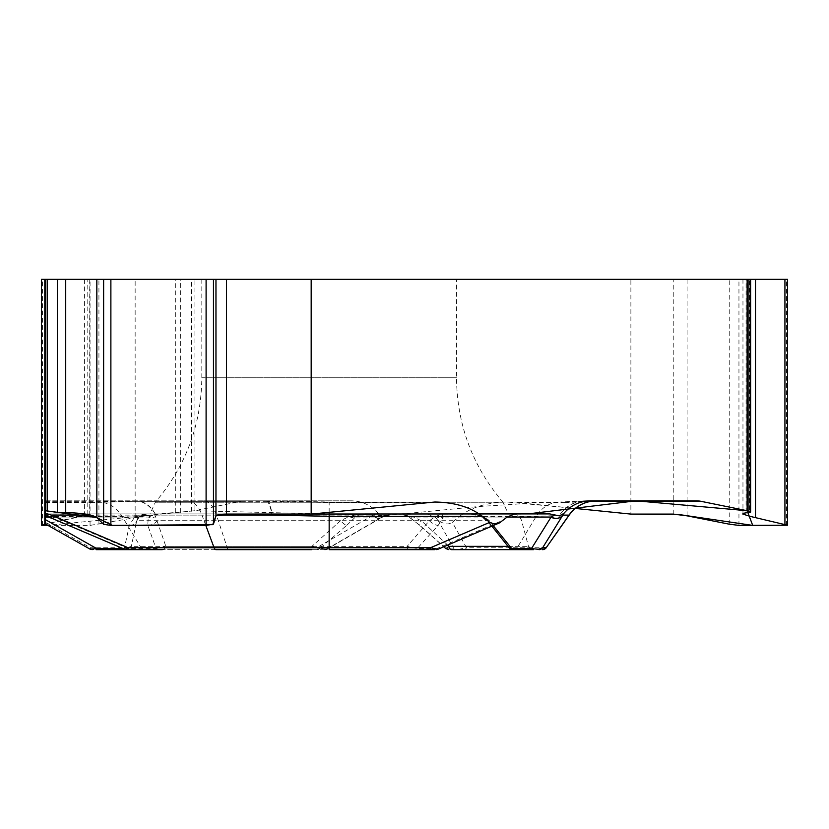<?xml version="1.0" encoding="UTF-8"?>
<svg xmlns="http://www.w3.org/2000/svg" width="829" height="829" viewBox="0 0 829 829"><rect width="100%" height="100%" fill="white"/><g stroke="black" fill="none" stroke-linecap="round" stroke-linejoin="round"><path stroke-width="0.62" stroke-dasharray="4.14 3.11" d="M456.51 279.342L201.82 279.342L456.51 279.342L456.51 377.755C457.038 424.852 472.53 466.344 503.006 502.25L155.313 502.25L503.006 502.25L508.281 513.918L150.049 513.918L508.281 513.918M45.429 279.342L89.2 279.342L45.429 279.342L45.429 516.312L122.039 516.312L155.852 515.11L373.205 515.11L316.688 547.751L227.219 547.751L216.483 515.11A33.512 15.73 90 0 0 203.602 500.82L246.058 500.82A33.512 29.025 -90 0 0 241.021 501.327L194.919 510.716L194.919 279.342L630.879 279.342L630.879 514.094M45.429 510.716L45.429 500.82L45.429 510.716M45.429 523.969L45.429 516.312M45.429 516.021L45.429 513.338M155.541 516.56L156.774 513.918L148.246 517.058L147.78 525.348L156.111 548.611A4.466 1.078 -90 0 0 156.805 549.658L162.308 549.658A4.466 3.658 -90 0 0 165.841 546.352L155.541 516.56A9.16 7.057 26.9 0 1 148.246 517.058L54.434 517.058L45.429 515.11M437.774 549.326L436.831 548.611L417.132 548.611L407.122 546.352L429.401 520.705L435.474 516.56L441.909 513.918L45.429 513.918L360.688 513.918L349.092 516.56L340.543 520.705L311.891 546.352L319.611 548.611A4.466 4.29 90 0 1 316.854 549.658L311.517 549.658L311.891 546.352L131.334 546.352L124.288 548.611A4.466 1.078 90 0 1 124.132 549.057M147.78 525.348A9.16 6.819 -15.7 0 0 157.106 520.705L429.401 520.705A9.16 4.912 -139.6 0 0 438.24 525.348L417.132 548.611A4.466 3.212 -90 0 1 415.06 549.658L434.769 549.658A4.466 3.212 90 0 0 436.831 548.611L504.384 519.659M45.429 500.82L265.498 500.82L45.429 500.82M123.117 548.611L124.288 548.611L129.365 525.348L134.619 517.058L147.313 513.918L139.614 516.56L136.785 520.705L135.604 524.923L136.723 520.933A9.16 6.798 16.5 0 0 136.785 520.705L340.543 520.705A9.16 1.979 48.8 0 0 346.729 525.348L319.611 548.611L327.175 549.057M89.967 549.088L90.444 547.751L141.106 547.751L122.039 516.312A33.512 29.025 90 0 0 98.268 502.022L45.429 502.022M54.03 516.944A9.16 2.28 -67.3 0 1 52.092 518.343M549.731 513.918L360.688 513.918L355.423 517.058L346.729 525.348M508.104 546.352L528.467 546.352L509.752 546.352L489.835 520.705L482.851 516.56L476.986 514.591L470.022 513.918L483.825 517.058L507.151 517.058L443.308 517.058L441.909 513.918L514.85 513.918M329.165 549.658L415.06 549.658M145.572 513.918C141.096 514.187 138.153 516.446 136.733 520.705L131.334 546.352A4.466 4.435 90 0 1 127.044 549.658L126.505 549.658M45.429 501.327L265.498 501.327A33.512 7.119 -87.8 0 1 266.793 500.84L329.165 502.022L329.165 512.27M266.824 500.84A33.512 7.119 -87.8 0 1 272.036 515.11M408.811 549.658A4.466 1.751 -90 0 1 407.122 546.352L165.841 546.352L156.111 548.611L128.588 548.611L54.434 517.058A9.16 2.238 -66.9 0 1 52.268 518.467M129.283 549.658A4.466 1.078 -90 0 1 128.588 548.611L124.858 549.326M129.365 525.348A9.16 6.798 16.5 0 0 136.723 520.954M56.02 517.058L134.619 517.058A9.16 4.995 47.3 0 0 139.396 516.768M194.919 510.716L175.727 512.56C164.961 513.047 151.438 514.736 135.148 517.648L90.05 525.399L47.989 525.399L194.919 510.716L386.469 515.514L478.001 506.581L526.56 503.462L575.336 508.446L507.224 502.022C487.359 502.343 471.514 507.11 459.67 516.312L536.28 516.312L569.171 515.11M427.204 513.918L434.893 517.058L437.671 519.659C443.142 524.208 448.033 525.109 452.333 522.363L459.67 516.312M392.314 513.918L382.49 515.918L378.117 513.338C371.143 505.234 362.252 501.058 351.444 500.82L246.058 500.82M447.701 545.088L421.308 520.705L412.407 516.56L398.262 513.918L407.319 515.814L419.878 525.348A9.16 1.886 131.1 0 1 419.515 525.234L443.795 546.767M482.851 516.56A9.16 1.243 -55 0 0 482.799 517.534A9.16 1.243 -55 0 0 483.825 517.058L492.986 525.348A9.16 4.839 -40.8 0 1 490.281 524.311A9.16 4.839 -40.8 0 1 489.835 520.705L421.308 520.705A9.16 1.886 131.1 0 0 419.515 525.234L409.827 517.441A9.16 2.394 -53.9 0 0 412.407 516.56M437.671 519.659L453.888 548.611A4.466 4.29 90 0 0 456.644 549.658L463.38 549.658A4.466 3.865 90 0 0 466.551 547.751L458.748 549.326L446.075 548.611A4.466 4.29 -90 0 0 448.831 549.658M590.611 500.82L695.997 500.82M585.958 500.82A33.512 29.025 -90 0 1 591.004 501.327A33.512 31.896 83 0 0 581.803 501.079A33.512 33.512 0 0 1 585.958 500.82A33.512 32.176 90 0 0 559.606 515.11A33.512 31.896 83 0 1 581.689 501.089M509.213 547.824L509.752 546.352A4.466 4.052 -90 0 0 513.659 549.658L532.788 549.658L528.467 546.352L521.596 520.705C520.177 516.446 517.223 514.187 512.747 513.918M512.809 549.658L514.042 549.658A4.466 3.865 90 0 0 517.213 547.751L536.28 516.312A33.512 29.025 90 0 1 560.052 502.022L507.224 502.022M438.24 525.348L443.308 517.058A9.16 7.378 16.1 0 1 435.474 516.56M351.444 500.82L203.602 500.82M134.288 500.861A33.512 24.777 86.8 0 1 155.852 515.11A33.512 24.196 90 0 0 136.029 500.82A33.512 29.025 -90 0 0 132.661 501.048M378.117 513.338L373.205 515.11A9.16 5.948 60.5 0 0 381.174 517.866A9.16 5.948 60.5 0 0 382.304 516.944L387.381 515.11M228.939 549.658A4.466 2.093 90 0 1 227.219 547.751L141.106 547.751A4.466 3.865 90 0 0 144.277 549.658L324.667 549.658A4.466 4.29 90 0 0 327.434 548.611L382.304 516.944M45.429 514.094L89.2 514.343L45.533 524.021L84.641 515.804L87.791 514.094L48.248 514.094M324.667 549.658L316.854 549.658M216.027 549.658L130.101 549.658M241.021 501.327L130.992 501.327A33.512 24.777 86.8 0 1 134.132 500.871A33.512 33.512 0 0 0 132.132 501.048M349.092 516.56A9.16 5.813 42.6 0 0 355.423 517.058L382.076 517.058A9.16 5.958 60 0 1 380.998 517.97A9.16 5.958 60 0 1 372.895 515.286M386.387 515.545L381.236 517.824L327.165 549.067L316.688 547.751A4.466 2.093 90 0 0 318.409 549.658M93.615 549.658A4.466 3.865 90 0 1 90.444 547.751L45.429 522.363M630.879 279.342L787.55 279.342M749.457 279.342L742.96 279.342L749.457 279.342L749.457 512.405M41.45 279.342L194.919 279.342M456.51 377.755L201.82 377.755L456.51 377.755M187.427 500.82A33.512 17.761 -90 0 1 201.975 515.11L90.724 515.11M45.429 502.529L93.231 502.529A33.512 29.025 90 0 1 98.268 502.022L134.163 500.871M54.434 517.058L48.642 517.058M265.498 501.327L329.165 502.529L434.831 502.022M329.165 502.529L424.749 502.529M217.094 515.11L201.975 515.11L205.799 525.399M265.498 500.82A33.512 7.979 -90 0 1 271.86 514.094M546.311 547.751L466.551 547.751L452.333 522.363M446.075 548.611L419.878 525.348M434.893 517.058L409.557 517.058M591.004 501.327L565.098 502.529A33.512 29.025 90 0 0 560.052 502.022L581.875 501.068M565.098 502.529L517.296 502.529M130.992 501.327L93.231 502.529M687.096 515.845L687.096 279.342M673.241 514.094L673.241 279.342M746.038 512.56L746.038 279.342M786.566 525.399L786.566 279.342M738.95 525.399L738.95 279.342M729.23 524.177L729.23 279.342M84.423 515.845L84.423 279.342M87.791 514.094L87.791 279.342M191.406 511.244L191.406 279.342M180.639 512.405L180.639 279.342M175.727 512.56L175.727 279.342M135.148 517.648L135.148 279.342M98.931 524.332L98.931 279.342M90.05 525.399L90.05 279.342M42.434 525.399L42.434 279.342M201.82 279.342L201.82 377.755C201.292 424.852 185.789 466.344 155.313 502.25L150.049 513.918M136.723 520.933L139.407 516.768M476.468 514.736L482.799 517.534L491.866 526.156M409.827 517.441L407.744 516.156M742.96 279.342L742.96 513.358M89.2 279.342L89.2 514.705"/><path stroke-width="1.24" d="M434.769 549.658L430.489 549.658L430.489 547.751L489.721 522.363L494.084 523.949L499.504 522.881L507.151 517.058L514.85 513.918L549.731 513.918L559.565 515.918L563.938 513.338C570.912 505.234 579.803 501.058 590.611 500.82L695.997 500.82A33.512 29.025 -90 0 1 701.033 501.327L747.136 510.716L747.136 279.342L311.176 279.342L311.176 514.094L226.452 514.094C220.348 514.198 216.856 514.778 215.965 515.845L213.457 524.177L206.1 525.399L110.879 525.399L103.625 524.332L96.838 517.648C92.838 514.736 82.475 513.047 65.719 512.56L57.398 512.405L45.429 510.716L45.429 515.11M48.642 517.058L45.429 517.058L45.429 523.969M45.429 517.058L45.429 503.742L45.429 514.094L48.248 514.094M45.429 510.716L45.429 279.342L41.45 279.342L41.45 524.975M311.176 514.094L434.831 502.022C454.686 502.343 470.54 507.11 482.374 516.312L329.165 516.312L272.036 515.11L217.094 515.11M489.721 522.363L482.374 516.312M96.734 517.555L45.429 510.716L45.429 513.338L51.885 515.286A9.16 2.238 -66.9 0 0 52.268 518.467L124.733 549.306L128.163 547.751L430.489 547.751L437.878 549.295L436.106 549.658M162.308 549.658L96.071 549.658A4.466 1.078 -90 0 0 96.765 548.611L89.998 549.109M52.092 518.343A9.16 2.28 -67.3 0 1 51.885 518.301A9.16 2.28 -67.3 0 1 51.45 515.11L90.724 515.11M51.885 515.286L128.163 547.751A4.466 2.363 -90 0 0 130.101 549.658L156.805 549.658M430.489 549.658L329.165 549.658L329.165 512.27M124.858 549.326L126.505 549.658M747.136 510.716L750.618 512.104L742.96 513.358C743.188 514.343 747.375 515.773 755.499 517.648L787.55 525.234L738.95 525.399L729.23 524.177L687.096 515.845L673.241 514.094L630.879 514.094L575.336 508.446L630.879 514.094L680.381 514.736L752.711 525.399L747.136 510.716L635.988 500.82L527.907 513.918L235.778 514.094L215.986 515.804M447.701 545.088L449.028 546.352A4.466 2.684 90 0 0 451.629 549.658L456.644 549.658M446.075 548.611L449.028 546.352L508.104 546.352M563.938 513.338L542.643 547.751L546.176 547.751L569.026 515.11L562.829 515.11A9.16 8.228 31.7 0 1 551.161 516.944L554.674 515.11M509.338 547.969L511.762 548.611L531.462 548.611L551.161 516.944M514.042 549.658L513.825 549.658A4.466 3.212 90 0 1 511.762 548.611L493.193 525.596M532.788 549.658L451.629 549.658M445.681 548.497L448.831 549.658M463.38 549.658L512.809 549.658L509.244 547.896M507.151 517.058L550.984 517.058A9.16 8.197 31.7 0 0 562.715 515.286M533.534 549.658A4.466 3.212 90 0 1 531.462 548.611L538.353 549.275L542.643 547.751A4.466 4.466 -90 0 1 538.985 549.658M45.533 524.021L41.45 525.234L47.989 525.399L45.533 524.021M311.517 549.658L216.027 549.658A4.466 2.363 -90 0 1 214.089 547.751L205.799 525.399M96.071 549.658L144.277 549.658M124.132 549.057A4.466 1.078 90 0 1 123.594 549.658M311.176 279.342L45.429 279.342M787.55 525.006L787.55 279.342L747.136 279.342M96.838 279.342L96.838 517.648L112.412 525.41L212.742 524.664L215.965 515.835L215.965 279.342M45.429 519.659L96.765 548.611L123.117 548.611M56.02 517.058L54.434 517.058M271.86 514.094A33.512 7.979 -90 0 1 272.036 515.11M591.004 501.327L701.033 501.327M596.455 500.82A33.512 33.492 -90 0 0 569.026 515.11L569.171 515.11C575.989 505.877 585.139 501.12 596.621 500.82M542.518 549.658A4.466 4.466 -90 0 0 546.176 547.751L569.171 515.11M226.452 514.094L226.452 279.342M47.212 511.244L47.212 279.342M57.398 512.405L57.398 279.342M65.719 512.56L65.719 279.342M103.625 524.332L103.625 279.342M110.879 525.399L110.879 279.342M206.1 525.399L206.1 279.342M213.457 524.177L213.457 279.342M748.867 511.244L748.867 279.342M755.499 517.648L755.499 279.342M784.928 524.332L784.928 279.342M44.797 524.177L44.797 279.342M500.395 522.498L437.878 549.295M44.476 523.431L89.967 549.088M44.953 515.876L52.268 518.467M443.795 546.767L446.023 548.788M491.866 526.156L509.576 548.311M546.311 547.751L542.653 549.658M90.04 549.099L92.174 549.658M327.154 549.057L324.927 549.658M750.618 279.342L750.618 511.887M742.96 513.358L742.96 514.218"/></g></svg>
